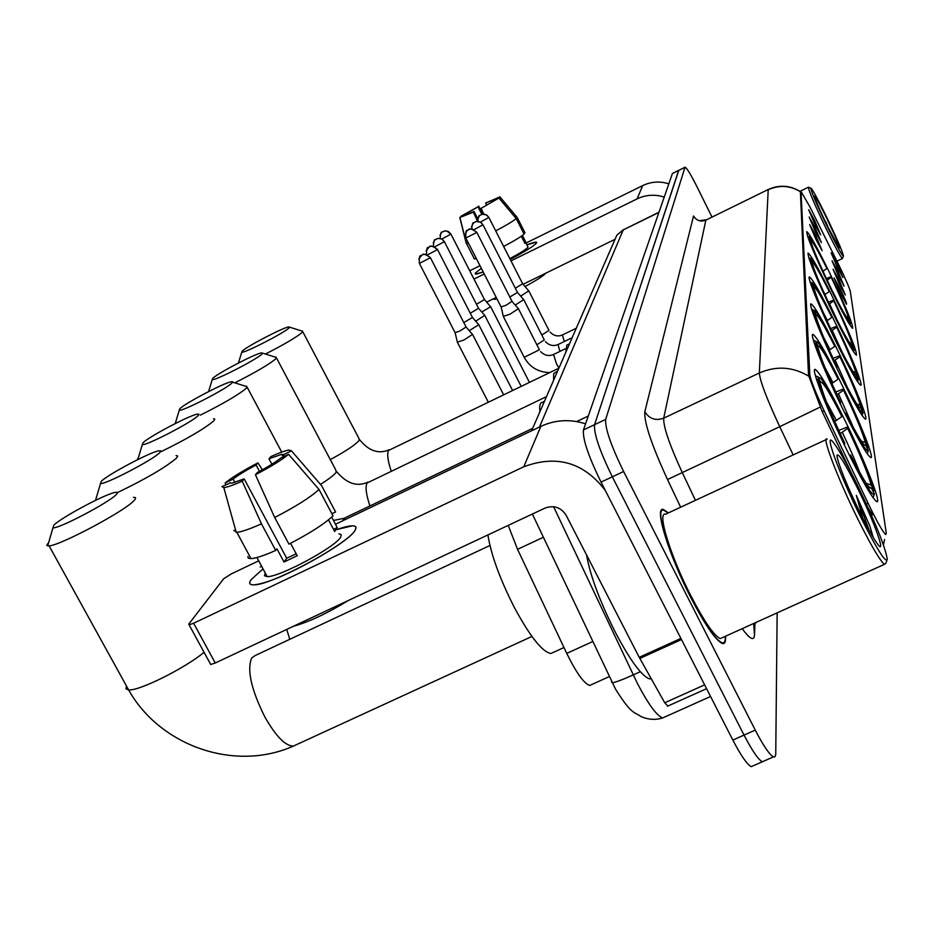 <?xml version="1.0" encoding="UTF-8"?>
<svg xmlns="http://www.w3.org/2000/svg" width="934" height="934" viewBox="0 0 934 934"><rect width="100%" height="100%" fill="white"/><g stroke="black" fill="none" stroke-linecap="round" stroke-linejoin="round"><path stroke-width="1.4" d="M840.542 382.029C826.205 353.134 817.052 337.291 813.082 334.477C808.716 332.235 824.687 372.386 843.53 410.516C857.645 438.875 866.659 454.531 870.581 457.508C875.415 460.369 859.011 419.459 840.542 382.029M831.33 294.432C818.779 268.969 811.016 255.169 808.073 253.021C807.583 257.457 816.036 277.83 833.408 314.139C845.877 339.346 853.548 353.029 856.431 355.177C856.968 350.74 848.597 330.484 831.33 294.432M834.05 320.234C820.928 293.696 812.755 279.266 809.521 276.954C806.346 275.565 820.215 309.504 836.374 342.358C849.368 368.58 857.447 382.87 860.623 385.228C864.067 386.956 849.917 352.527 834.05 320.234M837.097 349.223C823.391 321.541 814.752 306.434 811.179 303.912C807.478 302.149 822.329 338.937 839.724 374.23C853.256 401.503 861.79 416.459 865.304 419.074C869.356 421.281 854.166 383.886 837.097 349.223M844.476 419.436C829.485 389.303 819.76 372.643 815.312 369.467C810.07 366.513 827.337 410.691 847.909 452.208C862.596 481.629 872.146 498.067 876.559 501.5C882.443 505.329 864.615 460.135 844.476 419.436M828.902 271.304C816.865 246.856 809.486 233.628 806.778 231.632C806.486 235.835 814.471 254.947 830.758 288.98C842.737 313.229 850.045 326.351 852.684 328.336C853.011 324.11 845.083 305.091 828.902 271.304M815.51 231.924L809.148 217.015L815.172 227.768L821.371 242.653L815.51 231.924M816.153 239.84L809.65 224.58L815.802 235.508L822.118 250.744L816.153 239.84M814.892 224.312L808.657 209.741L814.565 220.319L820.647 234.878L814.892 224.312M838.452 275.81L832.066 260.855L837.868 271.234L844.091 286.154L838.452 275.81M839.549 284.52L833.035 269.214L838.954 279.756L845.293 295.027L839.549 284.52M840.693 293.591L834.039 277.912L840.075 288.629C844.815 298.565 846.975 303.772 846.543 304.262L840.693 293.591M837.389 267.439L831.143 252.822L836.841 263.049L842.935 277.632L837.389 267.439M837.261 261.765L839.094 265.49C845.55 278.904 849.286 287.532 850.302 291.385L886.273 533.162L885.712 534.552C882.77 531.925 876.909 521.534 868.141 503.379L824.127 410.797C815.417 392.163 810.642 380.138 809.801 374.744L801.01 191.505L809.743 206.566L837.261 261.765M591.514 684.645L589.739 685.451C584.065 683.665 576.406 672.982 566.763 653.403L517.553 549.332L508.213 525.387M668.417 512.871L663.268 509.439C653.987 506.567 668.651 554.598 690.635 597.27C705.042 624.963 715.607 640.35 722.344 643.456C724.912 644.133 725.963 641.716 725.496 636.229M711.906 216.933L697.266 187.29C690.868 174.576 686.794 167.875 685.054 167.174L678.644 170.455L594.549 424.678C593.732 433.469 599.651 450.842 612.319 476.819L744.036 735.081C752.15 750.714 758.256 759.611 762.342 761.77L764.444 760.848M852.182 474.694L822.235 411.684L808.529 375.34L800.391 191.61M872.473 514.832L868.235 508.049M685.054 167.174L605.664 419.401C604.963 428.134 610.953 445.506 623.632 471.507L755.256 730.108C763.37 745.764 769.429 754.684 773.445 756.879L774.975 756.785L775.745 754.474L777.146 612.867M678.773 170.268L672.41 173.514L583.458 429.944C582.512 438.782 588.373 456.177 601.041 482.119L732.828 740.055C740.966 755.664 747.107 764.537 751.263 766.662L753.423 765.705M678.82 170.245L594.549 424.678C593.732 433.469 599.651 450.842 612.319 476.819L744.036 735.081C752.15 750.714 758.256 759.611 762.342 761.77L773.445 756.879M475.266 273.125L481.349 268.35L475.266 273.125L476.772 274.036L483.217 272.004L475.418 274.117L475.266 273.125M527.01 244.825C533.396 242.315 536.618 241.579 536.653 242.607L536.478 243.015C533.944 246.027 525.2 251.503 510.244 259.43C525.2 251.503 533.944 246.027 536.478 243.015L536.268 242.175L527.01 244.825M668.837 183.835C659.883 180.998 651.173 181.581 642.709 185.586L526.087 243.003M664.237 197.097C654.921 194.144 645.873 194.739 637.081 198.895L510.98 260.878M479.994 265.7L469.72 270.755M484.244 274.012L473.97 279.068M486.684 302.091L496.223 297.432M523.075 284.298L614.362 239.641M466.019 214.855L465.564 213.968L477.998 206.811L481.839 214.33M486.614 204.99L485.61 203.017L495.148 199.222L495.475 199.783M525.772 242.385L528.025 247.171C526.262 249.273 520.191 253.091 509.836 258.625M522.421 235.45L525.772 242.058L524.908 243.365L521.3 236.232M545.783 273.183C543.483 275.869 536.56 280.317 525.013 286.528M497.005 298.95L494.109 299.335L493.782 298.693M523.764 233.418L524.978 232.823L517.144 217.388L499.912 196.887L495.195 199.234M498.954 198.043L481.103 208.34L498.954 198.043L516.245 218.614L524.114 234.095C520.903 236.827 514.085 240.949 503.648 246.483M476.41 258.695L474.098 258.765M516.245 218.614C513.011 221.276 506.158 225.363 495.709 230.885M468.494 243.237L466.218 243.365L459.797 217.517L474.028 211.434L473.386 212.181L477.613 221.358M485.61 203.017L499.912 196.887M483.765 214.096L481.103 208.34M473.386 212.181L459.797 217.517M465.564 213.968L460.871 216.303L461.022 216.91M460.871 216.303L477.998 206.811M483.123 214.108L478.628 206.087M477.741 218.708L474.028 211.434M525.772 242.058L524.558 242.653M827.711 227.557C837.389 247.23 842.631 256.675 843.437 255.893C842.27 250.919 836.619 237.878 826.485 216.781C818.709 200.903 813.607 191.4 811.191 188.283C809.918 188.738 815.429 201.826 827.711 227.557M808.435 187.197C808.482 190.267 814.378 204.067 826.123 228.597C835.229 247.136 840.67 257.107 842.456 258.531L843.332 256.173M826.625 218.007C819.188 202.876 815.149 195.603 814.506 196.175C815.405 199.969 819.748 210.01 827.559 226.273L839.222 248.012C840.191 247.638 835.988 237.633 826.625 218.007M831.984 235.158L826.824 224.744M825.971 222.152L828.166 227.499M242.245 351.067L241.766 352.153C243.646 353.717 284.882 332.562 289.143 327.857L288.769 326.9C283.271 327.472 246.774 346.432 242.245 351.067M302.371 330.928L302.301 332.329C296.767 337.046 284.485 344.284 265.431 354.033M832.614 292.751L832.883 292.564C843.484 313.684 849.391 323.9 850.594 323.199L849.94 325.009M828.166 283.609L828.435 283.434C817.624 260.714 811.179 245.619 809.089 238.135L808.085 237.796M807.513 236.127L809.895 237.131C812.849 240.82 818.499 251.048 826.847 267.801L826.929 268.548C817.845 250.405 812.545 241.159 811.027 240.797L808.996 236.629M832.883 292.564L832.801 291.747C840.121 306.399 845.072 315.342 847.652 318.599L850.594 323.199M809.089 238.135L811.132 242.315C813.082 249.121 818.814 262.571 828.353 282.64L828.435 283.434M848.574 319.066L847.862 318.821M832.206 291.922L832.801 291.747M822.971 271.187L826.929 268.548M811.027 240.797L810.759 241.556M569.495 343.829L566.88 345.09L565.712 352.538M826.403 278.542L831.155 276.616C841.511 298.366 847.909 313.287 850.337 321.378L850.068 322.125M850.337 321.378L848.329 317.256C846.111 309.971 840.413 296.673 831.237 277.375L831.155 276.616M846.157 316.509L848.329 317.256M831.237 277.375L827.209 280.072L832.684 291.782M212.765 378.305L212.216 379.589C214.505 381.177 257.364 359.146 262.092 353.939L261.602 352.83C255.391 353.601 217.774 373.215 212.765 378.305M275.997 357.022L275.962 358.656C269.459 364.178 255.741 372.246 234.819 382.847M835.335 318.062L835.65 317.852C846.846 340.093 853.057 350.717 854.295 349.713L853.548 351.756M830.641 308.418L830.933 308.22C819.515 284.193 812.697 268.128 810.467 260.014L809.369 259.64M808.751 257.784L811.471 258.952C814.693 263.003 820.601 273.615 829.17 290.801L829.252 291.618C819.678 272.541 814.098 262.909 812.51 262.723L810.362 258.333M835.65 317.852L835.545 316.953C843.052 331.92 848.2 341.19 851.014 344.751L852.158 345.346L854.295 349.713M810.467 260.014L812.615 264.427C814.693 271.806 820.764 286.108 830.851 307.333L830.933 308.22M852.158 345.346L851.271 345.043M834.879 317.14L835.545 316.953M823.169 290.836L825.014 294.49L829.252 291.618M812.51 262.723L812.206 263.575M557.668 370.985L553.699 373.612L553.547 380.442M828.411 302.219L833.712 300.083C844.64 323.024 851.399 338.89 854.003 347.67L853.711 348.51M854.003 347.67L851.89 343.327C849.52 335.423 843.484 321.284 833.793 300.911L833.712 300.083M849.38 342.474L851.89 343.327M833.793 300.911L829.252 304.005M179.888 408.672L179.27 410.201C182.048 411.801 226.635 388.813 231.924 383.033L232.671 381.819L231.282 381.737C224.207 382.753 185.457 403.056 179.888 408.672M246.576 386.092L246.588 388.03C238.835 394.58 223.413 403.616 200.331 415.151M838.393 346.467L838.744 346.222C850.605 369.701 857.167 380.757 858.428 379.356L857.575 381.691M833.408 336.252L833.747 336.018C821.628 310.532 814.378 293.358 812.008 284.508L810.805 284.088M810.128 282.021L813.292 283.411C816.806 287.859 822.971 298.88 831.762 316.463L831.855 317.385C821.733 297.281 815.837 287.24 814.156 287.263L811.891 282.617M838.744 346.222L838.627 345.206C846.286 360.454 851.656 370.039 854.715 373.985L856.174 374.756L858.428 379.356M812.008 284.508L814.296 289.166C816.503 297.222 822.947 312.505 833.642 335.026L833.747 336.018M856.174 374.756L855.054 374.371M837.868 345.405L838.627 345.206M826.964 320.736L831.855 317.385M814.156 287.263L813.829 288.221M544.464 401.305L541.848 402.554C539.91 403.068 539.28 406.092 539.957 411.625M830.618 328.651L836.56 326.27C848.119 350.554 855.311 367.482 858.101 377.079L857.762 378.013M858.101 377.079L855.859 372.491C853.314 363.863 846.916 348.767 836.666 327.204L836.56 326.27M852.94 371.487L855.859 372.491M836.666 327.204L831.587 330.694M143.007 442.751L142.295 444.572C145.704 446.172 192.112 422.133 198.055 415.688L198.942 414.241L197.191 414.171C189.112 415.49 149.218 436.517 143.007 442.751M213.524 418.701L214.808 419.203L213.617 421.001C204.196 428.893 186.718 439.097 161.185 451.624M137.029 459.937L138.255 458.104M841.838 378.527L842.234 378.247C854.844 403.114 861.79 414.626 863.074 412.746L860.681 407.866L859.28 407.376M862.094 415.432L862.934 413.143M836.537 367.681L836.911 367.412C824.01 340.256 816.293 321.821 813.747 312.108L812.417 311.652M811.669 309.306L815.417 311.01C819.258 315.937 825.679 327.367 834.681 345.3L834.786 346.339C824.045 325.079 817.787 314.606 816.024 314.898L813.607 309.971M842.234 378.247L842.106 377.103C849.893 392.56 855.462 402.472 858.825 406.85L860.681 407.866M813.747 312.108L816.176 317.058C818.546 325.884 825.423 342.299 836.806 366.291L836.911 367.412M841.23 377.301L842.106 377.103M829.275 350.157L834.786 346.339M816.024 314.898L815.651 315.984M833.058 358.376L839.771 355.691C852.041 381.469 859.7 399.635 862.724 410.178L862.339 411.229M862.724 410.178L860.331 405.309C857.587 395.829 850.769 379.648 839.888 356.753L839.771 355.691M856.898 404.13L860.331 405.309M839.888 356.753L834.155 360.722M101.327 481.243L100.522 483.45C104.701 485.003 153.059 459.832 159.761 452.616L160.823 450.842L158.605 450.818C149.335 452.535 108.297 474.32 101.327 481.243M176.106 455.523L177.764 456.084L176.328 458.279C165.026 467.701 145.4 479.142 117.45 492.592M95.525 500.367L96.377 497.495M845.76 415.011L846.204 414.696C859.665 441.128 867.056 453.107 868.363 450.643L867.219 453.761M840.098 403.453L840.53 403.138C826.73 374.102 818.464 354.196 815.721 343.455L814.238 342.941M813.421 340.291L817.915 342.416C822.13 347.903 828.82 359.742 837.985 377.943L838.102 379.122C826.648 356.566 820.005 345.615 818.149 346.269L815.569 341.027M846.204 414.696L846.064 413.377C853.933 428.939 859.7 439.167 863.378 444.047L865.806 445.436L868.363 450.643M815.721 343.455L818.312 348.732C820.869 358.493 828.224 376.192 840.39 401.853L840.53 403.138M865.806 445.436L864.02 444.829M845.06 413.599L846.064 413.377M831.867 383.489L838.102 379.122M818.149 346.269L817.705 347.495M835.755 392.023L843.402 388.999C856.478 416.471 864.662 436.038 867.955 447.701L867.511 448.904M867.955 447.701L865.409 442.529C862.421 432.045 855.135 414.603 843.53 390.202L843.402 388.999M861.323 441.117L865.409 442.529M843.53 390.202L837.027 394.755M53.857 525.095L52.946 527.803C58.106 529.239 108.519 502.819 116.12 494.705C118.349 492.51 117.824 491.786 114.543 492.557C103.861 494.763 61.702 517.354 53.857 525.095M133.422 497.413C136.166 497.145 136.306 498.254 133.842 500.776C124.491 511.248 60.64 545.293 49.117 545.9L46.712 545.363L48.731 542.315M487.898 534.925C491.086 554.796 499.865 578.917 514.249 607.275C530.033 636.521 542.257 651.932 550.908 653.496L553.745 652.201M873.08 497.694L874.119 494.786M850.255 456.924L850.769 456.539C865.211 484.746 873.092 497.227 874.399 494.004L871.667 488.435L869.367 487.653M844.173 444.526L844.675 444.164C829.847 412.945 820.951 391.346 817.986 379.356L816.328 378.795M815.429 375.748L820.916 378.515C825.551 384.645 832.498 396.868 841.744 415.198L841.884 416.552C829.637 392.537 822.539 381.084 820.566 382.181L817.81 376.565M850.769 456.539L850.605 455.033C858.463 470.514 864.394 480.987 868.41 486.451L871.667 488.435M817.986 379.356L820.764 385.006C823.531 395.876 831.447 415.105 844.523 442.681L844.675 444.164M849.426 455.267L850.605 455.033M834.762 421.573L841.884 416.552M820.566 382.181L820.064 383.594M838.767 430.446L847.547 426.99C861.545 456.399 870.336 477.613 873.932 490.63L873.418 492.008M873.932 490.63L871.212 485.096C867.955 473.41 860.109 454.508 847.698 428.367L847.547 426.99M866.297 483.403L871.212 485.096M847.698 428.367L840.238 433.621M481.781 312.026L490.595 306.749L484.536 299.639M476.48 304.251L484.454 299.522L450.924 234.107M475.663 321.179L484.781 315.412M470.269 313.229L478.57 308.325L444.362 241.661M469.288 330.706L478.78 324.693M463.801 322.58L472.452 317.478L437.521 249.53M457.356 342.148L463.941 340.011L472.534 334.36M455.091 332.656L459.855 331.056L466.078 327.005L430.411 257.714M520.647 296.113L528.796 290.848M515.323 288.232L522.655 283.784L488.856 217.424L486.357 214.832L482.178 214.236L479.574 215.591L477.636 219.338M515.229 305.068L523.717 299.592M509.812 297.024L517.448 292.389L482.948 224.755M503.309 316.392L510.011 314.186L518.417 308.687M501.091 306.947L505.936 305.301L512.03 301.343L476.807 232.391M465.762 237.901L501.173 307.099L503.368 316.638M251.118 579.675L263.038 568.876L251.118 579.675C247.3 585.303 251.62 586.318 264.089 582.723C291.443 574.959 349.468 541.381 355.095 530.255C348.58 543.681 270.65 585.735 253.733 584.859C249.46 584.941 248.584 583.213 251.118 579.675M336.684 529.566C348.966 525.328 355.399 524.686 356.006 527.663L355.095 530.255C356.881 527.325 356.006 525.842 352.468 525.795L336.684 529.566M585.571 423.838C570.195 418.911 555.286 419.751 540.868 426.348L335.469 524.243M605.314 490.49C583.89 462.4 556.711 454.496 523.776 466.767L193.607 623.247L215.264 662.988L545.082 508.073C553.979 504.932 560.984 507.325 566.121 515.253L639.23 657.314L680.898 638.412M258.718 560.832L231.352 573.873L223.611 578.835L188.761 624.099L189.088 624.834L193.607 623.247M215.264 662.988L210.722 664.506L210.313 663.759M667.81 706.069L664.728 702.777L639.23 657.314M234.924 482.458L233.126 479.095C238.287 475.067 245.946 470.374 256.091 465.004L259.489 471.366M271.887 464.21L268.98 458.757L281.799 454.298L283.434 454.718L284.321 456.387M338.937 533.804L341.26 534.668L340.688 537.097C335.645 546.997 279.371 577.294 267.206 576.617L264.462 575.753L265.256 572.997M331.687 517.121L337.244 527.582L334.664 531.493L328.488 519.876M296.195 553.827L286.68 558.217L244.171 478.885L242.221 481.138L261.45 523.846L275.717 550.441L276.919 548.783L284.018 562.011L297.222 555.73L290.567 543.308M348.195 600.55C327.285 613.358 309.002 621.939 293.346 626.317M331.909 513.758L335.598 511.995L321.693 485.797L291.455 450.83L283.434 454.718M334.769 510.431L335.598 511.995M333.006 515.825C324.763 523.729 310.088 533.162 288.956 544.125L274.701 517.494L255.437 474.752L257.329 472.511C267.754 466.988 275.483 462.225 280.527 458.22L288.594 454.309L319.019 489.486L333.006 515.825M275.717 550.441C264.112 555.555 255.869 558.287 251.012 558.637L248.292 558.182L247.93 556.431M320.315 484.197L321.693 485.797M319.019 489.486C310.648 497.18 295.88 506.52 274.701 517.494M261.45 523.846C249.857 529.018 241.649 531.855 236.851 532.333L233.885 530.36M268.98 458.757L270.778 456.621C279.219 452.827 285.267 450.632 288.921 450.048L291.455 450.83M288.594 454.309C281.87 459.902 270.813 466.708 255.437 474.752M242.221 481.138C233.313 485.12 227.184 487.279 223.821 487.63L221.942 486.602L230.114 483.053M244.171 478.885L231.714 483.217L229.939 482.726M233.126 479.095L225.176 482.948L225.678 484.793M225.176 482.948C232.157 477.297 243.085 470.596 257.936 462.855L256.091 465.004M262.326 469.825L257.936 462.855M260.189 566.938L261.625 566.249M337.244 527.582L333.52 529.344M286.68 558.217L284.018 562.011M860.751 517.214C876.991 549.39 885.841 563.424 887.3 559.303C885.327 547.091 875.228 522.071 856.992 484.267C847.465 465.039 840.005 451.659 834.611 444.129C821.99 426.079 837.95 471.413 860.751 517.214M827.197 439.108C821.196 435.081 837.88 478.955 857.972 519.339C871.118 545.596 879.933 560.598 884.428 564.334L885.829 563.307L886.868 560.482M826.181 439.587L665.475 514.249C656.824 511.54 670.449 556.139 690.833 595.705C704.213 621.437 714.02 635.727 720.277 638.587L722.753 637.478M668.149 513L663.584 510.127C654.395 507.279 668.907 554.819 690.67 597.048C704.913 624.461 715.386 639.697 722.052 642.767C724.469 643.398 725.531 641.261 725.228 636.346M586.552 554.959C590.171 575.426 599.756 601.204 615.331 632.295C630.287 660.56 641.67 676.088 649.469 678.866L651.243 678.773M857.412 487.922C844.768 462.762 837.926 451.986 836.887 455.605C838.569 465.109 846.367 484.314 860.296 513.21C867.312 527.336 872.858 537.307 876.909 543.121C887.428 558.369 874.504 522.223 857.412 487.922M873.278 537.482L869.834 525.97L856.326 495.405L862.923 518.452M856.326 495.405L869.285 530.512M869.834 525.97L872.975 536.968M801.01 191.505L800.193 191.902M809.801 374.744L808.529 375.34M824.127 410.797L822.235 411.684M868.141 503.379L866.46 504.15M543.366 537.26L517.553 549.332M592.705 641.553L566.763 653.403M754.929 623.982L754.509 634.992L753.761 625.079L756.295 622.301M754.509 634.992C754.077 641.308 749.967 639.206 742.18 628.675M808.739 376.192C792.838 366.677 776.376 365.614 759.342 372.981L768.203 189.777C779.271 184.827 789.966 185.457 800.286 191.668M820.286 407.037L779.738 426.675C766.791 398.865 759.996 380.967 759.342 372.981L663.712 418.163C663.28 426.604 669.421 444.642 682.147 472.277L695.445 500.32M768.297 189.462L705.859 220.132L768.378 189.427C779.505 184.547 790.164 185.282 800.356 191.622M793.153 454.928L779.738 426.675L667.518 479.539C651.547 444.806 643.981 422.203 644.81 411.742L693.542 215.976C696.495 220.693 700.605 222.082 705.859 220.132L663.712 418.163C655.668 421.036 649.364 418.899 644.81 411.742M680.629 507.197L667.518 479.539M755.256 730.108L732.828 740.055M684.891 167.384L672.41 173.514M605.664 419.401L583.458 429.944M623.632 471.507L601.041 482.119M553.57 506.683L637.618 683.886C648.581 704.621 656.941 715.969 662.696 717.931L665.136 716.845M640.304 671.733L633.194 674.943C622.604 679.683 615.611 682.299 612.214 682.777L611.525 681.878M658.995 212.193L623.247 229.904L658.914 212.45M576.663 421.561L588.28 416.027M613.486 242.875L616.837 235.17L623.247 229.904L539.513 426.99M637.081 198.895L642.709 185.586M330.286 459.61C345.813 451.204 355.445 444.794 359.193 440.404L358.925 438.396L302.803 331.757M391.159 471.005C387.703 460.439 386.851 453.574 388.591 450.433L558.894 368.171M320.467 484.372C328.85 479.107 334.068 475.114 336.147 472.382L335.796 470.024L276.534 358.014M369.911 505.959C366.058 494.249 365.136 486.579 367.132 482.96L546.495 396.611M836.841 319.533L829.555 303.807M342.474 520.903L344.973 517.845L532.672 428.356M827.372 320.467L823.216 312.353M842.129 352.118L832.182 330.309M830.022 349.666L823.846 337.758M847.512 387.645L835.136 360.092M833.023 382.73L824.92 367.342M853.256 427.223L838.475 393.821M289.773 639.311L286.715 629.423M296.078 744.842L293.393 746.079C285.442 746.068 275.927 736.366 264.871 716.973C251.258 689.666 246.833 670.028 251.62 658.085L255.099 655.563L489.93 545.491M126.44 685.941L125.915 688.813L128.635 689.911C138.944 691.16 185.002 668.23 204.079 652.317M836.455 420.475L826.415 401.76M859.525 471.985C855.311 460.801 849.566 447.573 842.281 432.325M440.089 238.427C440.544 233.593 441.128 231.539 441.84 232.227L444.222 231.025L446.826 231.013L450.888 234.154L448.46 231.55L444.958 230.861L441.84 232.227L440.007 235.216M441.817 239.034L450.888 234.154M433.376 246.261C433.726 241.229 434.298 239.069 435.092 239.758L437.521 238.532L440.171 238.509L442.599 239.641L444.315 241.708L441.84 239.057L438.256 238.357L435.092 239.758L433.213 242.852M434.824 246.798L444.315 241.708M426.406 254.445C426.604 249.226 427.153 246.938 428.076 247.58L430.539 246.331L433.259 246.319L437.462 249.413C428.426 243.097 430.154 247.79 429.43 246.693L426.137 250.802M427.538 254.877L437.486 249.576M419.308 263.271L419.378 263.4C419.109 257.737 419.576 255.18 420.767 255.729L423.289 254.457L426.056 254.433L430.341 257.597C421.187 251.153 422.857 255.928 422.156 254.819L418.782 259.08M455.185 332.819L419.378 263.4L430.376 257.772M477.741 221.358C478.43 216.77 479.037 214.843 479.574 215.591L482.072 214.306L484.711 214.283L487.128 215.404L488.832 217.459L480.38 222.094M541.802 335.072L548.958 330.379L528.901 291.046M564.264 341.529L562.42 334.956L576.29 328.243M471.658 228.935C472.277 224.148 472.884 222.129 473.48 222.887L476.025 221.568L478.722 221.545L481.185 222.701L482.925 224.79L480.426 222.117L476.153 221.51L473.48 222.887L471.507 226.775M536.84 344.763L544.288 339.894L523.822 299.791M559.933 351.394L558.03 344.564L572.168 337.711M474.098 229.624L482.925 224.79M476.784 232.426L465.821 238.018C465.599 232.379 466.043 229.869 467.152 230.476L469.744 229.134L472.499 229.11L476.749 232.274C467.677 225.853 469.37 230.581 468.623 229.495L467.152 230.476L465.132 234.527M558.941 368.054L556.489 363.875L553.57 354.465C548.923 356.496 544.604 355.55 540.623 351.616M524.207 357.278L539.432 349.783L518.533 308.909M523.776 466.767L540.868 426.348M681.481 639.556L639.837 658.447M664.728 702.777L704.633 684.856M814.623 369.794L815.312 369.467M801.057 191.283L800.298 191.657M609.283 676.59L589.739 685.451M661.33 510.349L663.268 509.439M883.436 544.872L884.58 539.42M706.046 219.794L699.414 220.693M710.576 696.484L662.696 717.931C655.598 720.184 648.394 719.729 641.086 716.565C633.299 711.393 631.594 714.487 615.541 689.175L532.38 514.039M751.263 766.662L762.342 761.77M531.633 430.749L616.837 235.17L623.515 229.554M493.759 298.635L494.109 299.335M466.533 243.576L474.425 258.998M459.96 217.587L466.463 243.564M836.957 261.158L842.456 258.531M799.913 191.342L808.377 187.232M810.7 188.119L808.867 187.489M359.613 439.692C368.837 451.064 378.725 454.414 389.291 449.709M241.766 352.153L238.439 363.011M289.668 327.18L301.694 330.998M336.625 471.588C346.642 483.578 357.08 487.093 367.914 482.142M212.216 379.589L208.562 391.603M262.711 353.169L275.191 357.115M333.461 520.471L344.074 518.3M179.27 410.201L175.23 423.557M281.706 452.103L247.23 387.318M232.636 382.158L245.584 386.221M142.295 444.572L137.823 459.54M100.522 483.45L95.537 500.367M52.946 527.803L47.669 545.958M531.925 636.451L293.393 746.079C234.516 772.348 159.714 745.682 128.635 689.911L49.117 545.9M550.908 653.496L563.984 647.519M529.415 382.345L490.642 306.667M478.652 308.442L484.734 315.4M521.16 386.314L484.886 315.61M472.534 317.607L478.733 324.693M512.568 390.447L478.897 324.915M488.272 402.122L457.462 342.428M466.171 327.145L472.487 334.349M503.613 394.755L472.662 334.606M455.15 332.819L457.427 342.416M550.044 332.084C553.827 335.901 557.96 336.847 562.466 334.921M522.725 283.901L528.761 290.836M545.421 341.646C549.285 345.522 553.5 346.479 558.077 344.518M517.529 292.517L523.67 299.581M549.764 372.561C538.358 372.292 529.882 367.284 524.336 357.535L503.414 316.649M512.112 301.484L518.37 308.675M565.385 348.767L553.57 354.465M210.722 664.506L189.088 624.834M667.448 706.232L706.583 688.673M281.799 454.298L283.189 456.924M256.932 557.516L267.206 576.617M236.851 532.333L251.012 558.637M223.821 487.63L236.232 532.368M720.277 638.587L884.428 564.334M721.387 643.059L722.052 642.767M649.469 678.866L650.928 678.201M660.863 511.388L661.657 511.026"/></g></svg>
